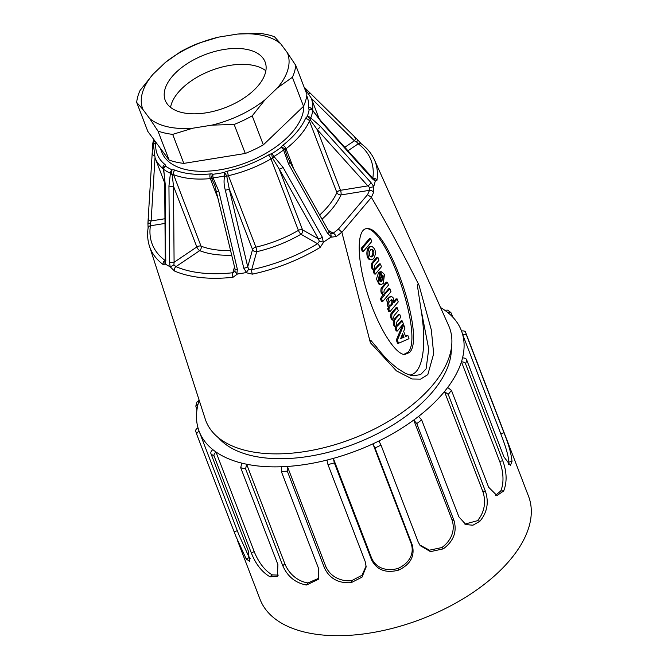 <?xml version="1.0" encoding="UTF-8"?>
<svg xmlns="http://www.w3.org/2000/svg" width="668" height="668" viewBox="0 0 668 668"><rect width="100%" height="100%" fill="white"/><g stroke="black" fill="none" stroke-linecap="round" stroke-linejoin="round"><path stroke-width="1" d="M371.366 259.802L370.289 259.685C365.262 259.543 366.072 245.373 370.857 246.392L371.934 246.509C367.141 245.49 366.34 259.652 371.366 259.802L373.763 258.65C376.426 253.063 375.817 249.014 371.934 246.509M363.292 251.427L362.206 251.285L361.179 248.387L369.529 238.518L370.606 238.635L362.248 248.504L363.375 251.435L371.734 241.565L370.707 238.668M362.306 251.318L363.375 251.435M388.809 311.647L389.778 311.731L388.709 311.614L387.657 308.892L388.5 307.756L386.588 299.556L390.479 296.283L391.548 296.4L388.801 297.828L387.223 305.769L389.527 307.639L388.734 309.008L389.878 311.764L398.237 301.894L397.109 298.963L393.811 302.863L393.586 298.254L391.548 296.4M393.928 301.335L396.041 298.846L397.209 298.997M405.443 336.029L407.839 335.553L405.61 336.463L403.656 331.361L404.975 328.071L403.731 325.007L397.393 340.137L398.546 343.277L409 338.718L407.923 335.603M398.579 343.327L397.468 343.16L396.324 340.02L402.662 324.89L403.739 324.999M398.604 343.335L397.468 343.16L398.621 343.327M403.856 325.007L402.779 324.89M366.924 228.615C388.375 230.443 423.955 337.916 407.881 352.328L403.706 354.441M394.337 319.237L398.604 314.236L399.673 314.352L394.863 319.504M396.867 325.842L401.134 320.84L402.203 320.949L397.393 326.101M397.193 331.027L396.107 330.885L395.055 328.163L395.489 326.894L396.842 327.011L396.132 328.28L397.276 331.036L403.33 323.88L402.311 320.982M396.207 330.919L397.276 331.036M395.765 326.894C393.619 326.276 392.851 324.13 393.444 320.465L393.377 320.281C391.039 319.797 390.237 317.592 390.972 313.676L396.066 307.639L397.143 307.756L392.049 313.785C391.314 317.709 392.108 319.914 394.446 320.389L394.521 320.582C393.92 324.247 394.696 326.393 396.842 327.011L395.807 327.128M380.242 273.83L379.908 271.734L381.762 271.801L380.927 272.018L381.47 274.69L381.954 274.748M380.802 284.685L379.107 284.409L376.435 278.99L378.614 272.461L379.691 272.577L378.08 282.021L380.81 284.685L383.29 283.474L384.476 274.464L381.762 271.801M382.179 278.857L382.163 275.809L380.476 274.657L383.24 275.926L382.664 280.117L379.783 272.619M375.316 274.055L374.23 273.913L373.187 271.191L373.621 269.914L374.965 270.039L374.264 271.308L375.408 274.064L381.478 266.732L380.334 263.977L375.525 269.129M374.33 273.947L375.408 274.064M373.896 269.922C371.65 269.287 370.899 267.075 371.633 263.292L376.727 257.264L377.804 257.38L372.711 263.409C371.967 267.192 372.719 269.396 374.965 270.039L373.938 270.148M374.998 268.862L379.265 263.86L380.434 264.01M382.547 301.594L381.461 301.452L380.418 298.73L383.148 294.738L384.543 295.089L381.511 298.671L382.63 301.602L390.989 291.732L389.861 288.801L385.052 293.945M381.562 301.485L382.63 301.602M383.424 294.738C381.178 294.104 380.426 291.899 381.161 288.117L386.254 282.088L387.331 282.197L382.238 288.234C381.495 292.016 382.246 294.221 384.492 294.855L383.465 294.972M384.526 293.686L388.793 288.685L389.962 288.835M358.19 140.363L361.229 143.795C367.208 148.238 371.592 153.556 374.389 159.744A120.532 63.894 159 0 1 376.952 180.293L375.207 181.203A120.382 63.819 159 0 1 373.729 186.481L373.529 192.509A120.532 63.894 159 0 1 371.358 197.294L371.408 197.411C387.941 225.625 403.806 254.892 419.02 285.203L431.328 329.942L433.666 353.739L427.821 374.656L420.523 379.14L412.164 378.998L396.475 370.907L370.356 342.676L341.841 232.155A120.532 63.894 159 0 1 336.229 236.572L330.802 237.198A120.382 63.819 159 0 1 323.846 241.883L320.122 247.427A120.532 63.894 159 0 1 252.362 274.147L245.849 272.636A120.382 63.819 159 0 1 237.491 273.989L232.998 277.278A120.532 63.894 159 0 1 174.473 271.008L170.131 266.766A120.382 63.819 159 0 1 165.263 263.994L163.201 264.586A3.34 2.689 -53.4 0 1 164.988 260.403L165.873 260.295M370.356 342.676L370.08 340.596L371.032 340.571L377.804 348.679M409.851 375.032C422.669 373.487 427.228 346.174 420.915 308.808L417.859 288.634C417.35 286.822 417.684 282.055 419.02 285.203M409.492 352.504C425.883 337.749 388.776 227.73 367.709 228.648C357.004 227.262 356.311 255.786 366.239 289.486C376.009 323.17 393.961 353.689 404.524 354.583L409.492 352.504M374.389 159.744L448.645 325.608A130.419 69.13 159 0 1 432.43 385.419A130.419 69.13 159 0 1 303.239 451.81A130.419 69.13 159 0 1 205.235 419.045L149.432 246.1A120.532 63.894 159 0 0 163.201 264.586M170.131 266.766L169.513 261.981L168.946 185.913L170.44 173.254A84.418 44.748 159 0 1 163.702 169.413L165.163 183.758L165.764 259.844L165.263 263.994M245.849 272.636L246.409 272.352L243.795 268.21L225.333 190.213C223.93 185.395 223.688 180.644 224.623 175.951A84.418 44.748 159 0 1 213.059 177.822L218.828 191.265L237.357 269.254L236.864 273.897L237.491 273.989M330.802 237.198L331.186 236.697L327.704 233.625L288.493 163.794L283.599 149.999A84.418 44.748 159 0 1 273.972 156.487L283.082 167.434L322.343 237.24L323.245 242.05L323.846 241.883M375.207 181.203L372.084 178.481L321.433 122.127L312.799 110.621A84.418 44.748 159 0 1 310.762 117.919L320.289 126.235L370.94 182.548L373.729 186.481M361.204 143.779A3.34 2.689 126.6 0 0 358.223 143.829L356.528 141.841L357.939 140.238M147.995 223.029L148.371 218.578A3.34 2.029 3.5 0 0 148.338 218.803A3.34 2.029 3.5 0 0 151.127 220.966L150.233 223.187L150.392 225.792A117.192 62.124 -21 0 0 164.988 260.403L165.205 260.253M303.806 105.694A75.242 39.888 159 0 1 219.605 169.889A75.242 39.888 159 0 1 193.603 170.858A75.242 39.888 159 0 1 161.89 152.312L160.337 148.254M218.361 437.665A127.07 67.359 -21 0 0 319.613 454.332A127.07 67.359 -21 0 0 432.388 392.016A127.07 67.359 -21 0 0 451.351 348.228M413.15 375.742L420.581 374.631L426.101 368.819L428.731 349.013L420.915 308.808M153.456 145.624A3.34 1.77 -21 0 0 153.281 145.44A3.34 3.006 180 0 1 152.78 143.495A3.34 2.705 -170.5 0 1 152.805 143.269L152.805 143.269A3.34 2.705 -170.5 0 1 155.076 141.182A3.34 2.722 130.2 0 0 153.281 145.44L153.423 146.083M163.443 169.538A3.34 2.747 4.6 0 1 163.293 168.511A3.34 2.747 4.6 0 1 165.606 166.14A81.296 43.094 -21 0 0 172.093 169.831A3.34 1.361 85.2 0 0 172.16 174.507L173.505 186.213L174.089 262.29L196.826 246.968A3.34 1.127 -124 0 0 199.674 250.659L175.943 266.641A3.34 2.497 113.4 0 0 174.473 271.008M169.513 261.981A3.34 1.252 179.6 0 0 174.089 262.29L173.914 264.87L175.943 266.641A117.192 62.124 -21 0 0 232.848 272.744L234.911 271.417L235.061 269.104A3.34 0.718 166.7 0 0 237.357 269.254M218.87 200.817L210.345 178.607A83.6 44.313 159 0 1 173.596 174.665L201.035 246.141A3.34 2.455 -68.6 0 1 199.674 250.659A86.949 46.092 159 0 0 231.754 255.151M215.012 185.779L211.789 178.757A3.34 2.438 -69.3 0 1 213.134 174.231A3.34 1.227 83.3 0 0 213.059 177.822L211.789 178.757A3.34 1.77 -21 0 0 210.345 178.607A3.34 1.336 84.8 0 1 210.236 173.939A6.688 3.549 159 0 1 213.134 174.231A81.296 43.094 -21 0 0 224.273 172.427A3.34 0.793 60.2 0 1 226.769 176.327L229.233 188.81A3.34 0.718 166.7 0 1 225.333 190.213M283.082 167.434A3.34 0.735 150.7 0 1 279.224 169.096L272.653 158.241A3.34 0.701 -103.3 0 1 271.784 153.69A3.34 0.935 58.5 0 1 273.972 156.487A3.34 1.069 123.6 0 1 272.653 158.241A3.34 1.77 -21 0 0 270.983 158.9A83.6 44.313 159 0 1 228.439 175.676L255.877 247.152A83.6 44.313 -21 0 0 298.421 230.376L270.983 158.9A3.34 0.818 59.9 0 0 268.452 155.018A6.688 3.549 159 0 1 271.784 153.69A81.296 43.094 -21 0 0 281.061 147.444A3.34 2.488 25 0 1 285.119 149.841L287.324 156.738M243.795 268.21A3.34 0.718 166.7 0 0 247.728 266.808L252.554 249.565L229.233 188.81L247.728 266.808L248.73 269.179L251.669 269.697A117.192 62.124 -21 0 0 317.559 243.711L300.951 234.259A3.34 2.597 119.7 0 0 302.546 229.85L318.452 238.91L279.224 169.096L302.546 229.85A3.34 1.77 -21 0 0 298.421 230.376A3.34 0.818 59.9 0 0 300.951 234.259A86.949 46.092 159 0 1 256.704 251.702A3.34 0.726 77 0 0 255.877 247.152A3.34 1.77 159 0 0 253.005 248.772A3.34 1.77 159 0 0 252.554 249.565A3.34 2.639 -164.4 0 0 256.704 251.702L251.669 269.697A3.34 0.81 78 0 0 252.362 274.147M320.122 247.427A3.34 0.902 58.9 0 0 317.559 243.711L319.354 241.323L318.452 238.91A3.34 0.735 150.7 0 0 322.343 237.24M320.289 126.235A3.34 1.286 138 0 1 317.183 129.55L310.369 120.006A3.34 1.453 -128.5 0 0 307.213 116.549A3.34 2.555 21.2 0 1 310.762 117.919A3.34 2.28 117.3 0 1 310.369 120.006A3.34 1.77 -21 0 0 309.459 121.092A83.6 44.313 159 0 1 286.046 148.755L293.845 169.088M373.529 192.509A3.34 2.538 -157.8 0 0 369.488 190.322L340.972 194.939A3.34 1.044 80.8 0 0 340.505 190.305L367.834 185.888L317.183 129.55L340.505 190.305A3.34 1.77 -21 0 0 337.265 192A3.34 1.77 -21 0 0 336.897 192.568L309.459 121.092A3.34 2.497 24.3 0 0 305.393 118.72A6.688 3.549 159 0 1 307.213 116.549A81.296 43.094 -21 0 0 309.184 109.519A3.34 2.722 -49.8 0 1 312.357 109.61A3.34 3.34 0 0 1 313 110.329M371.358 197.294L367.492 194.73A117.192 62.124 -21 0 0 369.488 190.322L369.73 187.658L367.834 185.888A3.34 1.286 138 0 0 370.94 182.548M322.009 219.204A86.949 46.092 159 0 0 340.972 194.939A3.34 2.497 24.3 0 1 336.897 192.568A83.6 44.313 -21 0 1 319.655 215.012M287.04 155.995L289.97 162.182L329.199 231.996L330.844 233.583L333.215 233.165A3.34 1.344 53 0 1 336.229 236.572M356.528 141.841L354.391 140.814A3.34 2.054 -45.4 0 0 354.925 137.408A3.34 2.054 -45.4 0 0 354.691 137.216M372.168 178.941L372.811 178.439A117.192 62.124 -21 0 0 358.223 143.829L347.819 150.843M282.915 145.273A3.34 1.419 -128.1 0 1 286.046 148.755A3.34 1.77 -21 0 0 285.119 149.841L283.599 149.999A3.34 1.319 53.5 0 0 281.061 147.444A6.688 3.549 159 0 1 282.915 145.273A80.26 42.543 -21 0 0 305.393 118.72M289.97 162.19A3.34 0.735 150.7 0 1 288.493 163.794M329.207 232.013A3.34 0.735 150.7 0 1 327.704 233.625M330.844 233.583L331.186 236.697M369.73 187.658L373.487 186.731M328.272 230.351L333.215 233.165A117.192 62.124 -21 0 0 338.4 229.091L341.841 232.155M164.963 261.196L165.272 259.192A3.34 1.252 -0.4 0 0 165.764 259.844M164.938 263.609L164.929 261.255M165.272 259.192L164.679 183.115A3.34 1.252 -0.4 0 0 165.163 183.758M148.112 227.913A3.34 2.714 8.4 0 1 150.392 225.792L164.996 223.429M155.694 142.008A6.688 3.549 159 0 1 155.803 142.935A80.26 42.543 -21 0 0 164.846 164.395A6.688 3.549 159 0 1 165.606 166.14A3.34 2.68 125.6 0 0 163.702 169.413L163.368 169.538C164.036 172.937 164.453 174.782 164.679 183.115M147.929 223.246L150.233 223.187M152.371 153.415A3.34 2.029 3.5 0 0 152.346 153.623A3.34 2.029 3.5 0 0 154.325 155.611M309.15 93.862A3.34 2.054 -45.4 0 0 308.866 91.967A3.34 2.054 -45.4 0 0 308.649 91.792M376.952 180.293A3.34 2.714 -171.6 0 0 372.811 178.439M375.174 180.702L373.612 179.016M372.084 178.481A3.34 1.286 -42 0 0 371.976 177.705M321.433 122.127A3.34 1.286 -42 0 0 321.325 121.367M373.546 178.999L321.333 121.376L312.799 110.621A3.34 2.705 9.5 0 0 309.184 109.519A6.688 3.549 159 0 1 308.466 107.757A80.26 42.543 -21 0 0 306.729 95.766M227.613 171.125A3.34 0.726 77 0 0 228.439 175.676A3.34 1.77 -21 0 0 226.769 176.327A3.34 1.01 -166.2 0 1 224.623 175.951A3.34 0.843 78.4 0 1 224.273 172.427A6.688 3.549 159 0 1 227.613 171.125A80.26 42.543 -21 0 0 268.452 155.018M248.73 269.179L246.409 272.352M319.354 241.323L323.245 242.05M174.966 170.156A3.34 2.455 111.4 0 0 173.596 174.665A3.34 1.77 -21 0 0 172.16 174.507A3.34 2.238 -159.2 0 1 170.44 173.254A3.34 2.513 114.3 0 1 172.093 169.831A6.688 3.549 159 0 1 174.966 170.156A80.26 42.543 -21 0 0 210.236 173.939M230.652 250.508A83.6 44.313 -21 0 1 201.035 246.141A3.34 1.77 -21 0 0 196.826 246.968L173.505 186.213A3.34 1.252 179.6 0 1 168.946 185.913M173.914 264.87L170.499 266.774M218.828 191.265A3.34 0.718 166.7 0 1 216.566 191.115M234.518 266.791L232.848 272.744A3.34 1.261 83.8 0 0 232.998 277.278M234.911 271.417L236.864 273.897M400.616 338.743L402.645 333.624L404.031 337.248L400.767 338.108M400.583 338.551L404.031 337.248M402.963 337.131L404.073 337.056M402.169 334.768L403.004 336.939M394.421 319.17L395.498 319.287C393.844 319.463 393.377 318.235 394.087 315.622L398.27 310.687L397.243 307.789M392.959 320.298L393.444 320.465M396.959 325.775L398.028 325.884C396.383 326.059 395.915 324.832 396.625 322.218L400.8 317.283L399.773 314.386M389.527 307.639L388.5 307.756M391.69 305.368L389.912 306.32C387.924 303.848 388.509 301.644 391.665 299.698C393.352 300.675 393.36 302.562 391.69 305.368M389.411 306.136L390.621 305.251C392.099 302.93 392.258 301.101 391.097 299.765M380.535 274.59L381.545 274.773M381.754 281.195L380.601 281.721L379.324 280.552L379.892 276.352L381.754 281.195L380.676 281.078L379.307 277.504M380.084 281.554L380.676 281.078M375.082 268.795L376.159 268.912C374.514 269.079 374.038 267.86 374.748 265.246L378.931 260.311L377.904 257.414M372.827 256.211L371.258 256.98C368.277 256.904 369.17 248.688 372.026 249.281C374.222 250.65 374.489 252.955 372.827 256.211M370.732 256.813L371.75 256.094C373.287 253.339 373.195 251.084 371.475 249.331M384.609 293.619L385.686 293.736C384.042 293.903 383.566 292.684 384.275 290.071L388.459 285.136L387.432 282.23M237.224 539.844L260.069 599.371A143.795 76.227 -21 0 0 421.633 619.002A143.795 76.227 -21 0 0 528.555 496.316L465.663 332.48C465.404 331.194 464.018 330.702 461.513 330.986A140.447 74.449 -21 0 0 461.421 330.735A140.447 74.449 -21 0 0 447.81 312.549L450.9 312.566L453.113 317.5M505.192 435.452L504.265 433.014M466.765 335.854L503.956 432.739C508.431 443.619 511.112 453.113 512.005 461.204A143.795 76.227 159 0 1 512.005 461.454L510.377 465.404L503.914 456.862L466.715 359.977C466.456 358.733 465.07 358.023 462.565 357.839A140.447 74.449 -21 0 0 462.607 334.359C465.12 334.075 466.498 334.576 466.765 335.854A143.795 76.227 159 0 0 465.663 332.48M465.604 363.935L502.795 460.828C506.837 471.884 507.162 481.862 503.764 490.755A143.795 76.227 159 0 1 503.614 491.03L496.967 495.539L488.634 487.231L451.434 390.337L447.66 387.49A140.447 74.449 -21 0 0 461.454 361.797C463.951 361.989 465.337 362.699 465.604 363.935A143.795 76.227 159 0 0 466.715 359.977M448.245 394.404L485.436 491.297C489.034 502.445 487.214 512.381 479.991 521.124A143.795 76.227 159 0 1 479.707 521.391L472.936 525.207L465.897 524.605L458.858 516.798L421.667 419.905L418.611 416.373A140.447 74.449 -21 0 0 444.47 391.557L448.245 394.404A143.795 76.227 159 0 0 451.434 390.337M416.782 423.587L453.973 520.481C457.171 531.611 453.697 541.005 443.56 548.653A143.795 76.227 159 0 1 443.185 548.879L430.459 551.634L420.18 545.614L418.193 541.99L381.002 445.105L378.898 440.997A140.447 74.449 -21 0 0 413.726 420.055L416.782 423.587A143.795 76.227 159 0 0 421.667 419.905M326.961 460.077L327.971 464.586L365.162 561.471L366.173 566.89L362.014 577.135L351.276 582.63A143.795 76.227 159 0 1 350.85 582.705C338.325 583.381 329.549 578.488 324.506 568.034L287.315 471.149L287.39 466.456A140.447 74.449 -21 0 0 326.961 460.077A140.447 74.449 -21 0 0 333.332 458.39A140.447 74.449 -21 0 0 372.911 443.853L375.015 447.961L412.206 544.846C415.095 555.876 410.645 564.26 398.854 570.013A143.795 76.227 159 0 1 398.429 570.171C385.712 573.42 376.752 569.963 371.533 559.792L334.342 462.899L333.332 458.39L371.533 557.93L371.533 559.792M241.758 463.124L240.722 467.742L277.913 564.627L277.379 576.3L270.106 576.801A143.795 76.227 159 0 1 269.822 576.684C261.873 571.958 255.735 564.118 251.41 553.162L214.219 456.277C213.585 455.175 214.161 453.739 215.964 451.969A140.447 74.449 -21 0 0 241.758 463.124A140.447 74.449 -21 0 0 246.634 464.227A140.447 74.449 -21 0 0 281.412 466.765L281.328 471.458L318.519 568.343L318.294 579.331L306.562 584.993A143.795 76.227 159 0 1 306.186 584.968C295.314 582.872 287.516 576.459 282.789 565.729L245.599 468.844L246.634 464.227L284.835 563.767L282.789 565.729M211.038 453.889L248.229 550.783L249.54 561.229L246.292 559.058A143.795 76.227 159 0 1 246.15 558.857L235.771 536.078L196.96 434.951C196.3 433.824 197.01 432.555 199.081 431.152A140.447 74.449 -21 0 0 199.173 431.403A140.447 74.449 -21 0 0 212.783 449.589C210.979 451.351 210.395 452.787 211.038 453.889A143.795 76.227 159 0 0 214.219 456.277M196.926 410.11L195.808 406.111L198.029 404.299A140.447 74.449 -21 0 0 197.978 427.779C195.908 429.182 195.198 430.442 195.858 431.578L196.951 434.935M250.224 558.69L249.214 557.529L246.292 559.058M249.214 557.529L238.802 534.617L199.173 431.403M199.173 400.249A140.447 74.449 -21 0 0 199.139 400.341L196.96 402.019L195.808 406.111M447.669 310.144L444.629 310.169A140.447 74.449 -21 0 0 440.579 307.581M461.421 330.735L461.513 330.986A140.447 74.449 -21 0 1 462.607 334.359L500.816 433.891C505.091 445.047 508.498 455.25 508.816 462.172L512.005 461.204M508.816 462.172L508.457 464.594M462.565 357.839A140.447 74.449 -21 0 1 461.454 361.797L499.656 461.329C503.781 472.526 504.014 483.523 500.691 491.047L503.764 490.755M500.691 491.047L495.564 495.264M447.66 387.49A140.447 74.449 -21 0 1 444.47 391.557L482.68 491.097C486.663 502.294 483.924 513.408 477.411 520.706L479.991 521.124M477.411 520.706L464.878 524.104M418.611 416.373A140.447 74.449 -21 0 1 413.726 420.055L451.927 519.595C455.793 530.768 450.675 541.289 441.782 547.568L443.56 548.653M441.782 547.568L429.474 550.173L419.738 544.979M378.898 440.997A140.447 74.449 -21 0 1 372.911 443.853L411.121 543.385C414.911 554.507 408.257 563.8 398.095 568.401L398.854 570.013M398.095 568.401C387.432 571.532 376.059 568.685 371.533 557.93M366.147 565.971L361.998 575.273L351.618 580.684L351.276 582.63M351.618 580.684C340.981 581.678 330.101 576.826 325.6 565.996L324.506 568.034M281.412 466.765A140.447 74.449 -21 0 0 287.39 466.456L325.6 565.996M318.786 578.263L307.973 582.939L306.562 584.993M307.973 582.939C298.596 581.586 289.277 574.68 284.835 563.767M278.297 575.106L272.402 574.897L270.106 576.801M272.402 574.897C265.396 571.282 258.508 562.489 254.166 551.501L251.41 553.162M212.783 449.589A140.447 74.449 -21 0 0 215.964 451.969L254.166 551.501M170.557 107.373A53.507 28.365 159 0 1 178.272 92.409A53.507 28.365 159 0 1 265.864 70.791M206.253 112.808A53.507 28.365 159 0 1 165.213 100.309A53.507 28.365 159 0 1 205.001 54.659A53.507 28.365 159 0 1 265.113 61.965A53.507 28.365 159 0 1 206.253 112.808M211.89 125.133A77.58 41.124 -21 0 0 265.012 99.799L252.203 115.848A83.6 44.313 159 0 1 234.151 124.457L211.89 125.133L192.818 128.206L172.678 134.377A83.6 44.313 159 0 1 157.974 131.053L149.582 118.428L142.977 109.544L136.689 102.421A83.6 44.313 159 0 1 140.046 90.481L152.855 74.432A77.58 41.124 -21 0 0 142.977 109.544M277.479 87.842A77.58 41.124 -21 0 0 287.349 52.73L295.749 65.364A83.6 44.313 159 0 1 292.392 77.296L277.479 87.842L265.012 99.799M280.744 43.846A77.58 41.124 -21 0 0 237.507 34.068L259.76 33.4A83.6 44.313 159 0 1 274.464 36.723L280.744 43.846L287.349 52.73M218.436 37.149A77.58 41.124 -21 0 0 165.322 62.475L180.235 51.929A83.6 44.313 159 0 1 198.296 43.32L218.436 37.149L237.507 34.068M149.582 118.428A77.58 41.124 -21 0 0 192.818 128.206M152.855 74.432L165.322 62.475M292.392 77.296L303.531 106.312L263.342 144.864A83.6 44.313 159 0 1 245.29 153.473L234.151 124.457M172.678 134.377L183.817 163.393A83.6 44.313 159 0 1 169.113 160.069L147.828 131.437L136.689 102.421M245.29 153.473L183.817 163.393M263.342 144.864L252.203 115.848M295.749 65.364L306.888 94.372A83.6 44.313 159 0 1 303.531 106.312M157.974 131.053L169.113 160.069M371.408 197.411L341.882 232.289M155.009 157.715L151.127 220.966L164.954 218.728M163.284 168.904A3.34 1.77 -21 0 0 163.059 168.662A83.6 44.313 159 0 1 155.101 157.957L164.679 182.907M344.688 147.352L354.391 140.814L311.305 98.313M304.458 88.042L311.196 98.037A83.6 44.313 159 0 1 312.657 109.669L312.816 110.086M338.4 229.091L367.492 194.73M308.466 107.757A3.34 2.739 -174.4 0 1 312.657 109.669A3.34 1.77 -21 0 0 312.657 109.903M163.059 168.662A3.34 2.714 -50.8 0 1 164.846 164.395M155.101 157.957L153.498 145.257A3.34 2.739 5.6 0 1 155.803 142.935M397.393 340.279L396.324 340.171M396.324 340.02L397.393 340.137M396.132 328.28L395.055 328.163M395.08 327.988L396.149 328.105M392.049 313.785L390.972 313.676M390.997 313.634L392.066 313.743M387.682 308.716L388.751 308.833M388.734 309.008L387.657 308.892M379.908 271.734L380.985 271.851M380.927 272.018L379.85 271.909M381.52 274.773L380.568 274.665M381.72 281.387L380.643 281.27M361.179 248.387L362.248 248.504M362.231 248.68L361.154 248.563M374.264 271.308L373.187 271.191M373.212 271.016L374.28 271.124M372.711 263.409L371.633 263.292M371.659 263.259L372.727 263.367M381.486 298.846L380.418 298.73M380.434 298.554L381.511 298.671M382.238 288.234L381.161 288.117M381.186 288.075L382.263 288.192M381.002 445.105A143.795 76.227 159 0 1 375.015 447.961M334.342 462.899A143.795 76.227 159 0 1 327.971 464.586M287.315 471.149A143.795 76.227 159 0 1 281.328 471.458M245.599 468.844A143.795 76.227 159 0 1 240.722 467.742M196.943 434.918A143.795 76.227 159 0 1 195.858 431.578M246.15 558.857L247.377 558.406M237.29 530.693L234.151 531.845M197.978 427.779A140.447 74.449 -21 0 0 199.081 431.152M199.139 400.341A140.447 74.449 -21 0 0 198.029 404.299M447.81 312.549A140.447 74.449 -21 0 0 444.629 310.169M503.956 432.739L500.816 433.891M512.005 461.454L510.778 461.655M502.795 460.828L499.656 461.329M503.614 491.03L502.536 490.955M485.436 491.297L482.68 491.097M479.707 521.391L478.914 521.048M453.973 520.481L451.927 519.595M443.185 548.879L442.759 548.303M412.206 544.846L411.121 543.385M398.429 570.171L398.429 569.437M350.85 582.705L351.276 581.903M306.186 584.968L306.988 584.191M269.822 576.684L270.907 576.033M311.196 98.037L319.229 118.962M413.342 375.767C411.688 375.75 408.899 374.857 404.967 373.07L398.161 368.87C390.07 362.833 382.564 355.176 375.65 345.89M147.92 223.271L148.104 227.947C147.16 234.343 147.603 240.388 149.432 246.1M147.92 223.212L152.755 143.82A3.34 3.34 0 0 1 152.805 143.269L153.69 139.32M304.099 87.116L358.14 140.305M214.72 185.078L235.061 269.104M163.293 168.511A3.34 3.34 0 0 0 163.393 169.664M406.795 335.436L407.864 335.553M402.721 324.84L403.798 324.957M398.646 314.219L399.723 314.327M401.176 320.815L402.253 320.932M396.157 330.944L397.235 331.061M396.116 307.614L397.184 307.731M396.082 298.821L397.159 298.938M388.183 307.514L389.26 307.622M388.759 311.672L389.836 311.789M378.656 272.444L379.725 272.561M362.256 251.343L363.334 251.452M369.579 238.493L370.656 238.61M374.289 273.972L375.358 274.08M376.777 257.238L377.846 257.355M379.307 263.843L380.384 263.952M381.511 301.51L382.589 301.619M386.304 282.063L387.373 282.18M388.834 288.659L389.912 288.776M447.593 310.094L450.9 312.574"/></g></svg>
